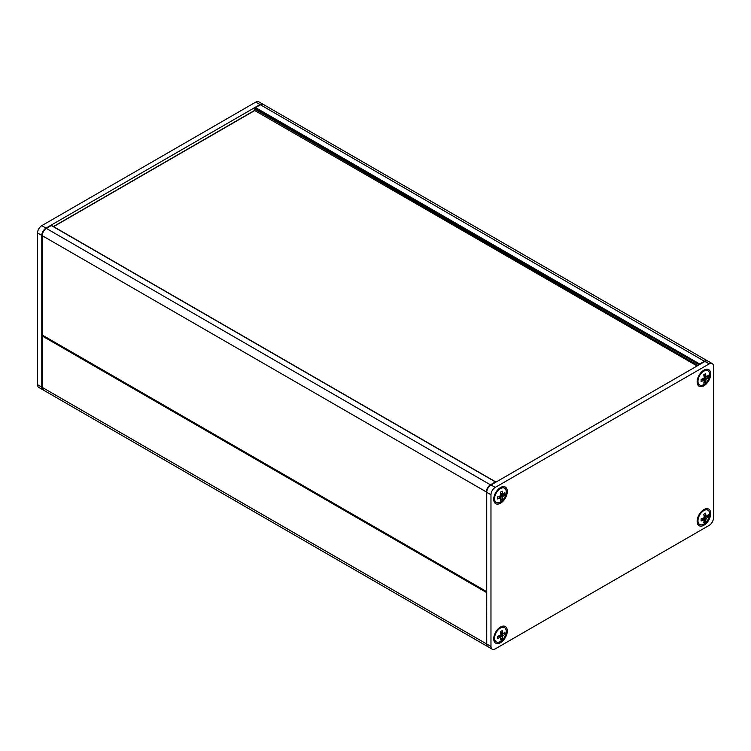 <?xml version="1.0" encoding="UTF-8"?>
<svg xmlns="http://www.w3.org/2000/svg" width="751" height="751" viewBox="0 0 751 751"><rect width="100%" height="100%" fill="white"/><g stroke="black" fill="none" stroke-linecap="round" stroke-linejoin="round"><path stroke-width="1.13" d="M486.61 591.75L486.742 592.492M42.216 386.878L43.455 390.107A5.989 3.464 -60 0 1 42.216 387.366L42.037 335.744A0.601 0.601 0 0 1 42.291 335.256L42.216 335.988L42.488 335.368M699.979 364.319L699.256 364.733L255.152 108.332L255.575 107.6L254.307 110.782M42.638 335.256L42.216 334.524M50.899 225.769L51.744 225.769M43.032 389.863L38.789 387.422A5.989 3.464 -60 0 1 37.55 384.672L37.55 232.988A5.989 3.464 -60 0 1 41.784 225.647L255.791 102.098A5.989 3.464 -60 0 1 258.785 101.798L263.019 104.248A5.989 3.464 120 0 0 260.024 104.539L46.027 228.097A5.989 3.464 120 0 0 41.784 235.429L41.784 387.122A5.989 3.464 120 0 0 43.032 389.863A5.989 3.464 120 0 0 43.239 389.966M507.291 630.924A9.585 5.539 120 0 0 500.513 627.01A9.585 5.539 120 0 0 493.726 638.754A9.585 5.539 120 0 0 500.513 642.668A9.585 5.539 120 0 0 507.291 630.924M495.209 648.902L709.216 525.353A5.989 3.464 120 0 0 713.45 518.012L713.45 366.328A5.989 3.464 120 0 0 712.211 363.578A5.989 3.464 120 0 0 709.216 363.878L495.209 487.427A5.989 3.464 120 0 0 490.976 494.768L490.976 646.461A5.989 3.464 120 0 0 492.215 649.202A5.989 3.464 120 0 0 495.209 648.902M507.291 491.464A9.585 5.539 120 0 0 500.513 487.549A9.585 5.539 120 0 0 493.726 499.293A9.585 5.539 120 0 0 500.513 503.208A9.585 5.539 120 0 0 507.291 491.464M710.699 513.487A9.585 5.539 120 0 0 703.912 509.572A9.585 5.539 120 0 0 697.135 521.316A9.585 5.539 120 0 0 703.912 525.231A9.585 5.539 120 0 0 710.699 513.487M710.699 374.036A9.585 5.539 120 0 0 703.912 370.121A9.585 5.539 120 0 0 697.135 381.865A9.585 5.539 120 0 0 703.912 385.779A9.585 5.539 120 0 0 710.699 374.036M492.215 649.202L487.981 646.752A5.989 3.464 -60 0 1 486.742 644.011L486.742 492.318A5.989 3.464 -60 0 1 490.976 484.986L704.973 361.428A5.989 3.464 -60 0 1 707.968 361.137L712.211 363.578M500.908 497.688L497.688 498.946L497.688 496.871L500.908 495.613L500.391 492.187L502.194 491.154L502.71 494.571L504.888 492.712L504.888 494.787L502.71 496.646L502.194 499.471L500.391 500.513L500.908 497.688L498.936 496.552M502.194 499.471L500.936 498.748M500.326 497.763L498.457 496.683M502.475 497.359L500.326 496.12M499.593 496.927L499.546 496.373M502.71 496.646L500.908 495.613M503.208 496.092L501.058 494.853M504.888 494.787L503.639 494.064M500.889 494.045L501.396 493.811M502.71 494.571L500.739 493.435M502.475 494.027L500.617 492.956M494.571 498.683A8.242 4.759 -60 0 1 500.401 488.591A8.242 4.759 -60 0 1 504.522 488.178A8.242 4.759 -60 0 1 504.522 497.697A8.242 4.759 -60 0 1 496.28 502.457A8.242 4.759 -60 0 1 494.571 498.683M500.908 637.148L497.688 638.406L497.688 636.322L500.908 635.064L500.391 631.647L502.194 630.605L502.71 634.022L504.888 632.164L504.888 634.248L502.71 636.106L502.194 638.923L500.391 639.965L500.908 637.148L498.936 636.013M502.194 638.923L500.936 638.2M500.326 637.214L498.457 636.144M502.475 636.81L500.326 635.571M499.593 636.388L499.546 635.834M502.71 636.106L500.908 635.064M503.208 635.553L501.058 634.313M504.888 634.248L503.639 633.525M500.889 633.506L501.396 633.262M502.71 634.022L500.739 632.896M502.475 633.487L500.617 632.408M494.571 638.134A8.242 4.759 -60 0 1 500.401 628.043A8.242 4.759 -60 0 1 504.522 627.639A8.242 4.759 -60 0 1 504.522 637.148A8.242 4.759 -60 0 1 496.28 641.908A8.242 4.759 -60 0 1 494.571 638.134M704.316 380.25L701.096 381.517L701.096 379.433L704.316 378.175L703.79 374.758L705.593 373.716L706.109 377.133L708.296 375.275L708.296 377.359L706.109 379.217L705.593 382.034L703.79 383.076L704.316 380.25L702.345 379.124M705.593 382.034L704.335 381.311M703.734 380.325L701.866 379.246M705.884 379.922L703.734 378.682M702.992 379.499L702.955 378.936M706.109 379.217L704.316 378.175M706.616 378.664L704.457 377.415M708.296 377.359L707.038 376.626M704.297 376.617L704.795 376.373M706.109 377.133L704.147 375.998M705.884 376.598L704.016 375.519M697.979 381.245A8.242 4.759 -60 0 1 703.809 371.154A8.242 4.759 -60 0 1 707.93 370.75A8.242 4.759 -60 0 1 707.93 380.259A8.242 4.759 -60 0 1 699.688 385.019A8.242 4.759 -60 0 1 697.979 381.245M704.316 519.711L701.096 520.969L701.096 518.894L704.316 517.627L703.79 514.21L705.593 513.177L706.109 516.594L708.296 514.735L708.296 516.81L706.109 518.669L705.593 521.494L703.79 522.527L704.316 519.711L702.345 518.575M705.593 521.494L704.335 520.762M703.734 519.776L701.866 518.706M705.884 519.382L703.734 518.134M702.992 518.95L702.955 518.397M706.109 518.669L704.316 517.627M706.616 518.115L704.457 516.876M708.296 516.81L707.038 516.087M704.297 516.068L704.795 515.834M706.109 516.594L704.147 515.458M705.884 516.05L704.016 514.979M697.979 520.706A8.242 4.759 -60 0 1 703.809 510.614A8.242 4.759 -60 0 1 707.93 510.201A8.242 4.759 -60 0 1 707.93 519.72A8.242 4.759 -60 0 1 699.688 524.48A8.242 4.759 -60 0 1 697.979 520.706M487.784 646.63L487.559 646.508A5.989 3.464 120 0 1 486.31 643.767L42.216 387.366L42.216 335.988L486.31 592.389L486.742 643.87M704.851 361.503L260.447 104.783A5.989 3.464 -60 0 1 263.441 104.492L707.761 361.034A5.989 3.464 120 0 0 707.545 360.893A5.989 3.464 120 0 0 704.551 361.184L699.679 364L255.575 107.6L260.024 105.027M486.742 492.177L42.216 235.673A5.989 3.464 -60 0 1 46.449 228.342L51.321 225.525L495.425 481.926L490.553 484.742A5.989 3.464 120 0 0 486.31 492.074L486.31 591.413L42.216 335.012L42.216 235.185A5.398 3.117 120 0 1 46.027 228.586L46.149 228.304C43.642 230.022 42.272 232.397 42.037 235.429L42.037 334.768A0.601 0.601 0 0 0 42.338 335.284L486.441 591.685A0.601 0.601 0 0 0 486.742 591.76M255.152 109.308L697.979 365.465M255.077 109.749A1.202 0.695 -60 0 1 254.645 110.5M53.612 226.642L254.73 110.538L697.135 365.953M490.854 485.052L46.149 228.304L51.021 225.497A0.601 0.601 0 0 1 51.622 225.497L495.726 481.898A0.601 0.601 0 0 1 495.942 482.114M46.027 228.097L41.784 225.647M41.784 235.429L37.55 232.988M41.784 387.122L37.55 384.672M260.024 104.539L255.791 102.098M486.742 644.011L490.976 646.461M486.742 492.318L490.976 494.768M490.976 484.986L495.209 487.427M704.973 361.428L709.216 363.878M43.455 390.107L487.559 646.508M263.441 104.492L260.146 104.755L255.274 107.571A0.601 0.601 0 0 0 254.974 108.088L254.429 110.51L53.443 226.549M504.522 488.178L503.677 487.69M496.28 502.457L495.435 501.968M504.522 627.639L503.677 627.151M496.28 641.908L495.435 641.42M707.93 370.75L707.076 370.252M699.688 385.019L698.843 384.531M707.93 510.201L707.076 509.713M699.688 524.48L698.843 523.982"/></g></svg>
